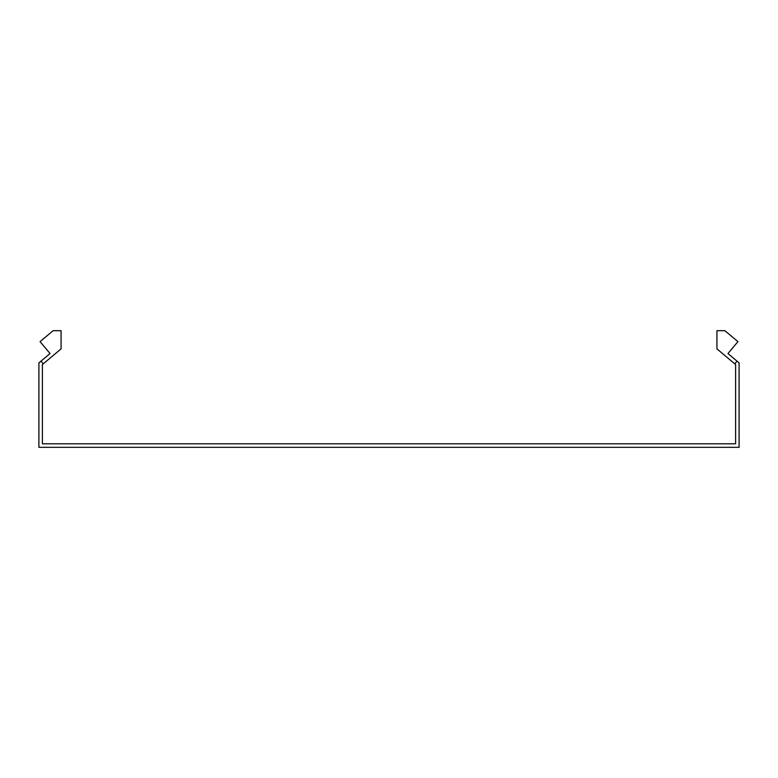 <?xml version="1.0" encoding="UTF-8"?>
<svg xmlns="http://www.w3.org/2000/svg" width="778" height="778" viewBox="0 0 778 778"><rect width="100%" height="100%" fill="white"/><g stroke="black" fill="none" stroke-linecap="round" stroke-linejoin="round"><path stroke-width="1.17" d="M43.237 363.832L40.981 361.148L50.055 353.543L40.067 341.639L53.118 330.689L61.073 330.689L61.073 348.865L42.401 364.532L42.401 443.81L735.599 443.81L735.599 364.532L734.763 363.832L737.019 361.148L727.945 353.543L737.933 341.639L724.882 330.689L716.927 330.689L716.927 348.865L734.763 363.832M40.981 361.148L38.9 362.898L38.9 447.311L739.1 447.311L739.1 362.898L737.019 361.148"/></g></svg>
